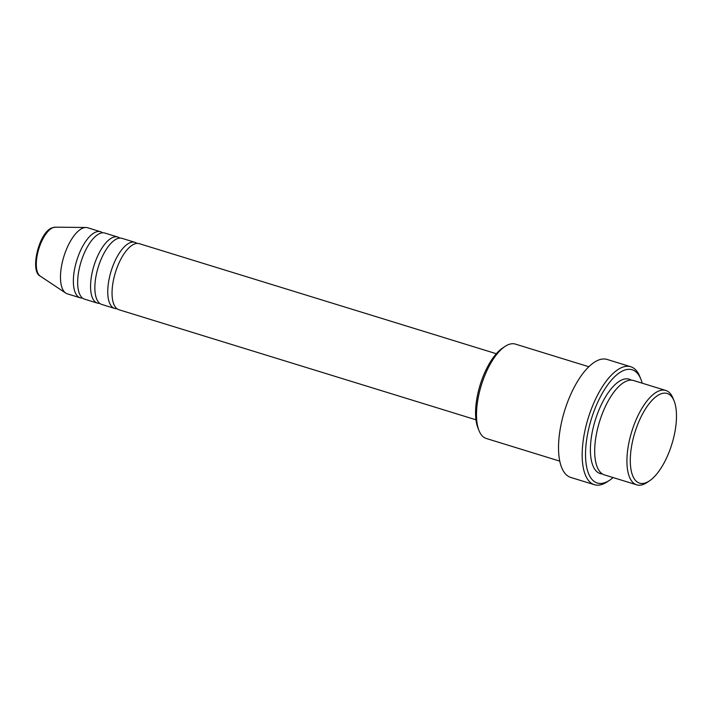 <?xml version="1.0" encoding="UTF-8"?>
<svg xmlns="http://www.w3.org/2000/svg" width="712" height="712" viewBox="0 0 712 712"><rect width="100%" height="100%" fill="white"/><g stroke="black" fill="none" stroke-linecap="round" stroke-linejoin="round"><path stroke-width="1.07" d="M496.326 353.722L139.249 243.655A34.568 14.285 107.1 0 0 134.167 244.118A34.568 14.285 107.1 0 0 113.902 278.08A34.568 14.285 107.1 0 0 118.877 309.72L475.963 419.795M136.971 243.406A34.568 14.285 107.1 0 0 134.951 242.329A34.568 14.285 107.1 0 0 129.869 242.792A34.568 14.285 107.1 0 0 109.604 276.754A34.568 14.285 107.1 0 0 114.588 308.403A34.568 14.285 107.1 0 0 116.857 308.652M134.951 242.329L122.055 238.36A34.568 14.285 107.1 0 0 116.973 238.823A34.568 14.285 107.1 0 0 96.716 272.785A34.568 14.285 107.1 0 0 101.691 304.425L114.588 308.403M119.776 238.102A34.568 14.285 107.1 0 0 117.756 237.034A34.568 14.285 107.1 0 0 112.674 237.497A34.568 14.285 107.1 0 0 92.418 271.459A34.568 14.285 107.1 0 0 97.393 303.098A34.568 14.285 107.1 0 0 99.671 303.348M117.756 237.034L104.869 233.055A34.568 14.285 107.1 0 0 99.778 233.527A34.568 14.285 107.1 0 0 79.522 267.481A34.568 14.285 107.1 0 0 84.497 299.129L97.393 303.098M102.59 232.806A34.568 14.285 107.1 0 0 100.57 231.729A34.568 14.285 107.1 0 0 95.488 232.201A34.568 14.285 107.1 0 0 75.223 266.155A34.568 14.285 107.1 0 0 80.198 297.803A34.568 14.285 107.1 0 0 82.476 298.052M660.309 394.11A46.912 19.384 107.1 0 0 631.339 447.741A46.912 19.384 107.1 0 0 646.469 482.513A46.912 19.384 107.1 0 0 649.469 480.858A46.912 19.384 107.1 0 0 671.906 444.021A46.912 19.384 107.1 0 0 674.104 400.945A46.912 19.384 107.1 0 0 660.309 394.11M649.469 480.858L647.119 482.433A49.386 20.399 -72.9 0 1 643.951 484.178A49.386 20.399 -72.9 0 1 636.688 484.836A49.386 20.399 -72.9 0 1 629.577 439.633A49.386 20.399 -72.9 0 1 658.529 391.119A49.386 20.399 -72.9 0 1 665.782 390.452A49.386 20.399 -72.9 0 1 673.045 398.32L674.104 400.945M479.007 430.609L477.948 427.983A46.912 19.384 -72.9 0 1 480.146 384.907A46.912 19.384 -72.9 0 1 502.583 348.07L504.942 346.495A49.386 20.399 107.1 0 0 481.321 385.272A49.386 20.399 107.1 0 0 479.007 430.609A49.386 20.399 107.1 0 0 486.269 438.476L559.757 461.127M588.851 366.742L515.363 344.092A49.386 20.399 107.1 0 0 508.101 344.759A49.386 20.399 107.1 0 0 504.942 346.495M642.188 383.181A59.256 24.484 107.1 0 0 640.88 379.193A59.256 24.484 107.1 0 0 623.454 370.552A59.256 24.484 107.1 0 0 586.857 438.298A59.256 24.484 107.1 0 0 605.965 482.22A59.256 24.484 107.1 0 0 609.766 480.128A59.256 24.484 107.1 0 0 613.094 477.565M609.766 480.128L607.407 481.704A61.73 25.498 -72.9 0 1 603.456 483.884A61.73 25.498 -72.9 0 1 594.378 484.712A61.73 25.498 -72.9 0 1 585.486 428.206A61.73 25.498 -72.9 0 1 621.665 367.57A61.73 25.498 -72.9 0 1 630.743 366.733A61.73 25.498 -72.9 0 1 639.821 376.559L640.88 379.193M665.782 390.452L633.555 380.519A49.386 20.399 107.1 0 0 626.293 381.187A49.386 20.399 107.1 0 0 597.35 429.701A49.386 20.399 107.1 0 0 604.461 474.904L636.688 484.836M630.743 366.733L607.105 359.444A61.73 25.498 107.1 0 0 598.027 360.281A61.73 25.498 107.1 0 0 561.848 420.925A61.73 25.498 107.1 0 0 570.739 477.432L594.378 484.712M100.57 231.729L87.674 227.76A34.568 14.285 107.1 0 0 85.938 227.493A34.568 14.285 107.1 0 0 82.592 228.223A34.568 14.285 107.1 0 0 62.834 260.156A34.568 14.285 107.1 0 0 65.727 293.068A34.568 14.285 107.1 0 0 67.311 293.825L80.198 297.803M52.804 227.707A25.792 10.653 107.1 0 0 38.056 251.532A25.792 10.653 107.1 0 0 40.219 276.096C29.708 271.414 38.786 232.37 52.038 227.858L55.305 227.164A25.792 10.653 107.1 0 0 52.804 227.707M602.397 473.952A49.386 20.399 -72.9 0 1 592.473 430.991A49.386 20.399 -72.9 0 1 621.994 379.861A49.386 20.399 -72.9 0 1 631.313 380.146M40.219 276.096L65.727 293.068M55.305 227.164L85.938 227.493"/></g></svg>
